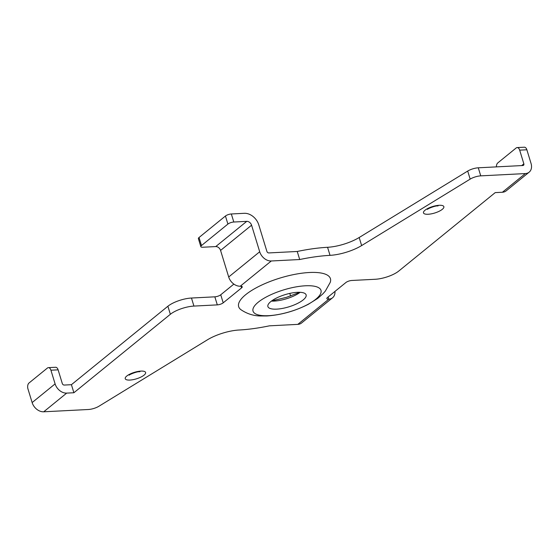 <?xml version="1.0" encoding="UTF-8"?>
<svg xmlns="http://www.w3.org/2000/svg" width="559" height="559" viewBox="0 0 559 559"><rect width="100%" height="100%" fill="white"/><g stroke="black" fill="none" stroke-linecap="round" stroke-linejoin="round"><path stroke-width="0.84" d="M330.222 282.4A47.969 15.303 163 0 0 309.351 272.506A47.969 15.303 163 0 0 256.071 287.899A47.969 15.303 163 0 0 240.929 309.693C246.917 313.739 253.367 315.835 260.284 315.975L266.888 315.968C281.219 314.962 295.033 311.07 308.33 304.292L317.68 298.422L323.074 293.664L325.38 291.029L330.222 282.4M268.634 315.674A35.531 11.341 163 0 0 315.786 299.254A35.531 11.341 163 0 0 305.382 285.789A35.531 11.341 163 0 0 258.23 302.209A35.531 11.341 163 0 0 268.634 315.674M297.346 292.322A19.984 6.38 163 0 0 276.971 297.8A19.984 6.38 163 0 0 267.894 306.577A19.984 6.38 163 0 0 276.67 309.134A19.984 6.38 163 0 0 297.046 303.663A19.984 6.38 163 0 0 306.122 294.886A19.984 6.38 163 0 0 297.346 292.322M300.134 292.315A19.984 6.38 -17 0 1 274.21 301.084A19.984 6.38 -17 0 1 271.415 301.098M240.279 286.201L271.283 260.983A10.663 7.945 50.9 0 1 259.697 251.767L251.578 225.2A4.444 3.312 50.9 0 0 246.75 221.357L215.739 246.575A4.444 3.312 -129.1 0 1 220.567 250.418L228.694 276.984A10.663 7.945 -129.1 0 0 240.279 286.201A4.444 1.418 -17 0 1 242.229 286.774A4.444 1.418 -17 0 1 241.579 287.885L241.069 286.215M327.567 247.295A26.65 8.504 163 0 0 359.171 237.512L361.638 245.569A26.65 8.504 -17 0 1 330.027 255.344L327.567 247.295A88.832 28.341 -17 0 0 297.241 251.473L268.823 252.934A1.775 1.328 50.9 0 1 266.895 251.396L258.768 224.83A13.325 9.936 50.9 0 0 244.29 213.307L231.335 213.971L233.802 222.021L246.75 221.357M290.582 295.97L289.8 293.405M328.147 296.962L328.818 299.156A10.663 7.945 50.9 0 0 332.584 297.765L301.581 322.983A10.663 7.945 -129.1 0 1 297.807 324.374L269.389 325.834A88.832 28.341 -17 0 1 239.063 330.013A26.65 8.504 -17 0 0 207.459 339.795L98.929 406.239A8.881 2.837 163 0 1 88.343 409.502L43.721 411.794L66.689 393.11A10.663 7.945 50.9 0 1 55.103 383.893L50.918 370.205A4.444 2.599 -92.9 0 0 48.395 367.64L55.586 367.27A4.444 2.599 87.1 0 1 58.115 369.841L62.301 383.523A1.775 1.328 50.9 0 0 64.229 385.06L71.419 384.69L167.889 306.241A17.769 5.667 -17 0 1 191.464 298.031L214.845 296.829A4.444 1.418 163 0 0 220.742 294.775L233.865 284.105M359.171 237.512L467.701 171.068A8.881 2.837 -17 0 1 478.287 167.805L522.91 165.52A1.775 1.328 50.9 0 0 523.538 165.282A1.775 1.328 50.9 0 0 523.853 163.836L521.708 165.576M478.287 167.805L480.747 175.861L525.369 173.57A10.663 7.945 50.9 0 0 529.142 172.179L506.174 190.857A10.663 7.945 -129.1 0 1 502.401 192.247L495.211 192.617L398.742 271.066A17.769 5.667 163 0 1 375.166 279.276L351.786 280.478A4.444 1.418 -17 0 0 345.888 282.533L327.511 297.472A4.444 1.418 -17 0 0 326.861 298.59A4.444 1.418 -17 0 0 328.818 299.156L297.807 324.374M480.747 175.861A8.881 2.837 163 0 0 470.168 179.118L467.701 171.068M361.638 245.569L470.168 179.118M271.283 260.983L299.701 259.53A88.832 28.341 -17 0 1 330.027 255.344M220.742 294.775L223.202 302.831L241.579 287.885M223.202 302.831A4.444 1.418 -17 0 1 217.311 304.879L214.845 296.829M191.464 298.031L193.931 306.08L217.311 304.879M193.931 306.08A17.769 5.667 163 0 0 170.355 314.291L167.889 306.241M66.689 393.11L73.886 392.746L170.355 314.291M71.419 384.69L73.886 392.746M297.241 251.473L299.701 259.53M43.721 411.794A10.663 7.945 -129.1 0 1 32.136 402.571L27.95 388.889A4.444 2.599 -92.9 0 1 29.019 382.992L47.389 368.053A4.444 2.599 -92.9 0 1 48.395 367.64M529.142 172.179A10.663 7.945 50.9 0 0 531.05 163.466L526.864 149.777L519.674 150.147L523.853 163.836M519.674 150.147A4.444 2.599 -92.9 0 0 517.145 147.576L524.342 147.206A4.444 2.599 87.1 0 1 526.864 149.777M496.399 166.875A4.444 2.599 -92.9 0 1 497.769 162.935L516.146 147.988A4.444 2.599 -92.9 0 1 517.145 147.576M332.584 297.765A10.663 7.945 50.9 0 0 334.953 291.428M215.739 246.575L202.791 247.239A4.444 1.418 163 0 1 200.842 246.673A4.444 1.418 163 0 1 201.492 245.555L227.904 224.075L225.445 216.026A4.444 1.418 -17 0 1 231.335 213.971M200.842 246.673L198.382 238.616A4.444 1.418 -17 0 1 199.032 237.505L225.445 216.026M233.802 222.021A4.444 1.418 163 0 0 227.904 224.075M140.938 371.099A10.663 3.403 -17 0 1 144.054 375.138A10.663 3.403 -17 0 1 129.912 380.064A10.663 3.403 -17 0 1 126.788 376.025A10.663 3.403 -17 0 1 140.938 371.099M439.185 205.293A10.663 3.403 -17 0 1 442.302 209.332A10.663 3.403 -17 0 1 428.159 214.258A10.663 3.403 -17 0 1 425.036 210.219A10.663 3.403 -17 0 1 439.185 205.293M220.567 250.418L251.578 225.2M259.697 251.767L228.694 276.984M525.369 173.57L502.401 192.247M55.103 383.893L32.136 402.571M58.115 369.841L50.918 370.205M199.032 237.505L201.492 245.555M139.932 371.651L139.331 371.756C136.941 371.407 129.143 374.649 129.22 375.173L129.877 374.118M438.179 205.838L437.578 205.95C435.188 205.6 427.39 208.842 427.467 209.359L428.124 208.304M271.639 300.931L286.404 297.346L299.862 292.301M428.837 194.86L425.308 197.027"/></g></svg>
